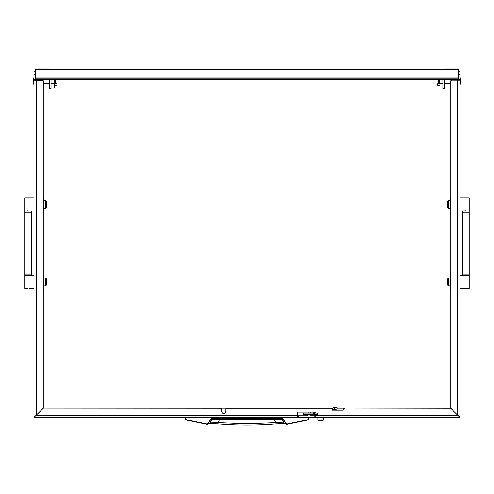 <?xml version="1.0" encoding="UTF-8"?>
<svg xmlns="http://www.w3.org/2000/svg" width="494" height="494" viewBox="0 0 494 494"><rect width="100%" height="100%" fill="white"/><g stroke="black" fill="none" stroke-linecap="round" stroke-linejoin="round"><path stroke-width="0.74" d="M336.717 407.278L332.203 408.056L332.203 410.094L336.717 409.125A0.932 0.315 92.5 0 0 337.031 408.155A0.932 0.315 92.5 0 0 336.76 407.272A0.932 0.315 92.5 0 0 336.717 407.278L332.203 408.248L226.666 408.248A0.772 0.772 180 0 0 225.894 409.013L225.894 411.323A2.13 2.112 0 0 1 223.763 413.435A2.13 2.112 0 0 1 221.633 411.323L221.633 409.013A0.772 0.772 180 0 0 220.861 408.248L43.287 408.112M35.543 74.594L33.993 74.594L33.993 71.136L35.543 71.136L35.543 80.195L33.993 80.189L33.993 79.509L35.543 79.509M458.457 74.211L458.457 71.136L460.007 71.136L460.007 74.594L458.457 74.594L458.457 74.211M33.993 386.567L33.993 359.194M33.993 408.254L33.993 398.806M33.993 321.347L33.993 359.181M460.007 321.347L460.007 359.181M24.7 212.21L24.7 274.176L31.672 274.176L31.672 212.21L24.7 212.21L24.7 211.049L33.993 211.049L33.993 131.385M464.718 288.416L469.3 288.508L469.3 274.176L462.328 274.176L462.328 212.21L469.3 212.21L469.3 197.884L460.007 197.884L460.007 131.385M33.993 122.864L33.993 126.81M460.007 122.864L460.007 126.81M225.894 411.132A2.13 2.112 0 0 1 223.763 413.25A2.13 2.112 0 0 1 221.633 411.132M344.596 408.248A0.772 0.772 180 0 0 343.818 409.013L343.818 408.828A0.772 0.772 0 0 1 344.596 408.056L450.658 408.248L460.007 417.362L460.007 359.194M34.203 80.195L36.321 80.355L36.321 415.114L43.287 408.192L43.287 81.127A0.772 0.772 180 0 0 42.515 80.355L42.515 80.17A0.772 0.772 0 0 1 43.287 80.936L43.287 81.127M36.321 80.355L42.515 80.355M451.485 80.355A0.772 0.772 180 0 0 450.713 81.127L450.713 80.936A0.772 0.772 0 0 1 451.485 80.17L459.797 80.195M450.713 81.127L450.713 408.192L457.679 415.114L457.679 80.355M220.861 408.248L43.342 408.056M343.818 409.013L343.818 409.403A0.772 0.772 0 0 1 343.046 410.168L332.203 410.168L332.203 408.248L226.666 408.248M35.543 80.077L42.515 80.17M451.485 80.17L458.457 80.077M33.993 74.594L33.993 79.509M458.457 79.509L460.007 79.509L460.007 74.594M460.007 79.509L460.007 80.195L458.457 80.195L458.457 74.594M344.182 408.18L337.031 408.18M226.252 408.18L221.275 408.18M444.514 83.363L450.713 83.363L450.713 197.884M450.713 211.049L450.713 275.337M450.713 288.508L450.713 408.112L344.596 408.056M35.543 71.136L35.543 68.919L33.993 68.919L33.993 71.136M460.007 71.136L460.007 68.919L458.457 68.919L458.457 71.136M33.993 92.545L33.993 119.147M33.993 88.401L33.993 417.134L36.321 415.114M33.993 127.199L33.993 126.822M33.993 119.381L33.993 122.636M33.993 211.049L33.993 319.958M33.993 387.963L33.993 397.411M33.993 409.65L33.993 417.362L43.342 408.248M315.16 413.058L315.16 412.089L297.345 412.089L297.345 417.473L33.993 417.362M460.007 127.199L460.007 126.822M460.007 88.284L460.007 95.836M460.007 82.22L460.007 417.134L457.679 415.114M460.007 417.362L315.16 417.473L315.16 415.429L457.895 415.429M460.007 319.958L460.007 197.884M460.007 122.636L460.007 104.006M460.007 88.049L460.007 84.141L460.389 84.141L460.389 77.941L460.007 77.941M460.007 393.539L460.007 394.934M50.444 69.691A2.322 2.322 0 0 0 48.715 68.919L36.321 68.919A2.322 2.322 0 0 0 35.543 69.049M458.457 69.049A2.322 2.322 0 0 0 457.679 68.919L445.285 68.919A2.322 2.322 0 0 0 443.556 69.691M297.345 415.923L298.351 415.923L298.351 417.473L314.153 417.473L314.153 415.923L298.351 415.923M314.153 415.923L315.16 415.923M314.931 415.923L315.16 417.473M225.894 409.013L225.894 408.828A0.772 0.772 0 0 1 226.666 408.056M334.055 409.983L343.046 409.983A0.772 0.772 180 0 0 343.818 409.211M220.861 408.056A0.772 0.772 0 0 1 221.633 408.828L221.633 409.013M314.931 417.473L314.153 417.473M298.351 417.473L297.579 417.473L297.579 415.923M315.16 414.608L315.16 415.429M442.964 81.041L442.964 88.673L444.514 88.673L444.514 81.041L442.964 81.041L442.964 79.762M51.036 79.762L51.036 88.673L49.486 88.673L51.036 88.673M49.486 79.762L49.486 88.673M444.514 79.762L444.514 81.041M458.457 69.691L35.543 69.691M458.457 78.213L35.543 78.213M458.457 79.762L35.543 79.762M185.04 417.473L185.04 418.554L186.238 420.061L206.825 424.309L208.437 423.562L210.827 419.406L211.494 419.023L282.506 419.023L283.173 419.406L285.563 423.562L283.957 422.957L275.955 422.642L274.263 419.659L212.043 419.406L210.043 422.957L206.893 423.982L186.331 419.739L185.429 418.609L185.429 417.473L185.04 417.473L185.04 418.554L186.331 419.739M274.232 419.023L274.263 419.659L281.957 419.406L283.957 422.957L284.822 423.654L276.134 423.92L275.955 422.642L247 423.833L218.045 422.642L217.854 423.901L209.178 423.654L210.043 422.957L218.045 422.642L219.768 419.023M308.96 417.473L308.96 418.554L307.762 420.061L308.96 418.554L308.96 417.473M308.571 417.473L308.571 418.609L308.96 418.554L307.762 420.061L287.175 424.309L285.896 423.42L283.507 419.27L282.506 418.69L211.494 418.69L210.493 419.27L208.104 423.42M276.461 419.023L275.757 419.023M236.515 419.023L237.04 419.023M248.007 419.023L247.371 419.023M206.825 424.309L207.431 424.297L206.825 424.309L206.893 423.982L206.825 424.309L186.238 420.061M212.71 419.023L210.493 419.27M281.29 419.023L283.507 419.27M284.698 423.617L287.175 424.309L285.896 423.42M209.345 423.599L217.854 423.901C237.287 425.507 256.713 425.507 276.134 423.92L284.655 423.599M317.389 414.608L317.389 413.058L317.488 414.608L303.155 414.608L303.155 413.058L303.934 413.058L303.934 414.608M317.389 413.058L314.221 413.058L314.221 414.608M313.548 414.608L313.548 413.058L303.934 413.058M313.548 413.058L314.221 413.058M323.292 420.258L322.983 420.573L317.87 420.258L323.292 420.258L323.292 417.547M313.499 413.058A1.241 1.241 0 0 1 314.462 412.595L315.048 412.441L314.462 412.28A1.55 1.55 0 0 0 313.122 413.058M313.122 414.608A1.55 1.55 0 0 0 314.462 415.38L314.888 415.071L314.462 415.38M313.499 414.608A1.241 1.241 0 0 0 314.462 415.071M33.611 84.141L33.221 83.752L33.221 78.33L33.611 77.941L33.611 84.141L33.993 84.141M55.68 80.398L55.68 82.973L55.297 83.363L55.297 81.843M54.519 79.762L54.519 82.868M55.297 83.363L54.89 83.363M55.532 79.762L54.278 84.449A0.463 0.445 180 0 0 54.26 84.56L54.513 82.899M33.611 77.941L33.993 77.941M53.939 83.363L51.036 83.363M49.486 83.363L43.287 83.363M460.389 77.941L460.779 78.33L460.779 83.752L460.389 84.141M438.703 79.762L438.703 83.363L438.32 82.973L438.32 79.762M438.703 83.363L439.481 83.363L439.481 79.762M440.061 81.93L440.061 85.666L437.894 85.666L437.894 83.443L438.758 83.363M437.116 79.762L437.116 84.103A0.772 0.636 -98.7 0 0 437.758 84.9L437.894 84.906M440.061 80.349L440.061 82.504M439.08 83.363L438.203 83.443M438.227 83.449L437.894 83.443M439.481 82.899L440.061 83.443L439.753 83.461L439.753 79.762M54.26 84.56A0.463 0.445 180 0 0 54.464 84.931L56.242 85.728L54.575 84.56L55.853 79.762M55.235 80.201L54.84 81.806M56.853 85.975L56.069 85.975M56.242 85.728L56.884 85.931L56.884 83.943L55.68 82.949M55.377 79.762L54.309 82.899M54.297 83.363L54.278 84.449M54.247 79.762L54.247 87.778L53.939 79.762M308.694 415.886L310.325 415.886M308.213 415.886L307.144 414.818L311.56 414.608M309.584 415.886L310.01 415.886M312.066 417.473L329.103 417.473M448.385 285.798L447.613 285.019L447.613 278.826L448.385 278.048L448.385 285.798L450.324 285.798M448.385 278.048L450.324 278.048M469.3 275.337L460.007 275.337M467.361 288.508L460.007 288.508M465.823 288.323L465.218 288.348M465.805 275.522L466.41 275.498M466.91 275.43L464.267 275.337M448.385 208.338L447.613 207.566L447.613 201.367L448.385 200.595L448.385 208.338L450.324 208.338M448.385 200.595L450.324 200.595M464.718 210.957L460.007 211.049M467.361 211.049L469.3 211.049M465.823 210.864L465.218 210.895M465.805 198.069L466.41 198.038M466.91 197.977L464.267 197.884M450.911 211.049L450.324 211.049L450.324 197.884L450.911 197.884M450.713 198.539L450.324 201.175L450.713 203.812M450.713 205.121L450.324 207.758L450.713 210.401M450.911 288.508L450.324 288.508L450.324 275.337L450.911 275.337M450.713 275.992L450.324 278.635L450.713 281.271M450.713 282.574L450.324 285.217L450.713 287.854M45.615 200.595L46.387 201.367L46.387 207.566L45.615 208.338L45.615 200.595L43.676 200.595M45.615 208.338L43.676 208.338M24.7 211.049L24.7 197.884L33.993 197.884M28.177 198.069L28.782 198.038M29.282 197.977L26.639 197.884M28.195 210.864L27.59 210.895M27.09 210.957L29.733 211.049M45.615 278.048L46.387 278.826L46.387 285.019L45.615 285.798L45.615 278.048L43.676 278.048M45.615 285.798L43.676 285.798M27.09 288.416L24.7 288.508L24.7 275.337L33.993 275.337M29.733 288.508L33.993 288.508M28.177 275.522L28.782 275.498M29.282 275.43L26.639 275.337M28.195 288.323L27.59 288.348M43.089 275.337L43.676 275.337L43.676 288.508L43.089 288.508M43.287 287.854L43.676 285.217L43.287 282.574M43.287 281.271L43.676 278.635L43.287 275.992M43.089 197.884L43.676 197.884L43.676 211.049L43.089 211.049M43.287 210.401L43.676 207.758L43.287 205.121M43.287 203.812L43.676 201.175L43.287 198.539M334.389 409.909L334.389 408.063M297.345 415.151L307.342 415.151M311.362 415.151L313.647 415.151M36.105 415.429L297.345 415.429M49.486 81.041L51.036 81.041M35.543 77.984L458.457 77.984M307.669 419.739L287.107 423.982L287.175 424.309L307.762 420.061M211.494 419.023L211.494 418.69M282.506 419.023L282.506 418.69M314.462 412.595L314.462 412.28M439.722 82.899L439.722 83.449M439.753 83.085L440.061 83.085M54.643 84.684L54.643 84.289M54.247 87.222L53.939 87.222M335.303 407.21L336.76 407.272M460.007 80.195L458.457 80.195M35.543 80.195L33.993 80.195M286.569 424.297L287.175 424.309M209.302 423.617L207.431 424.297M317.87 420.258L317.87 417.547M314.783 412.595L314.839 413.058M314.962 414.608L315.16 415.368M315.221 415.071L315.16 414.719M315.147 413.058L314.9 412.286M440.061 83.363L442.964 83.363M54.247 87.778L53.939 87.778M310.491 415.886L311.56 414.818M310.516 412.089L310.516 413.058M308.188 412.089L308.188 413.058M469.3 274.176L469.3 212.21M462.328 212.21L462.328 211.049M462.328 274.176L462.328 275.337M24.7 274.176L24.7 275.337M31.672 274.176L31.672 275.337M31.672 212.21L31.672 211.049"/></g></svg>
